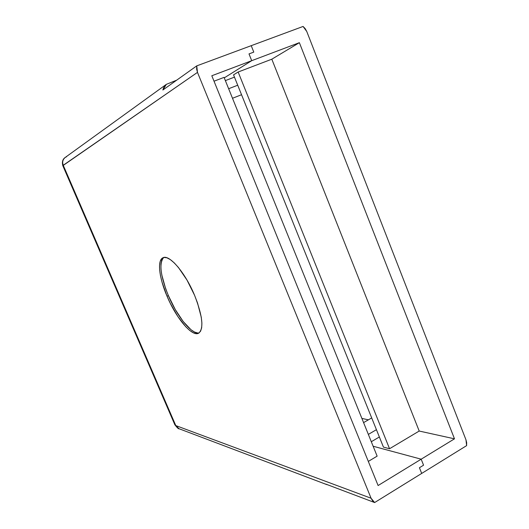 <?xml version="1.0" encoding="UTF-8"?>
<svg xmlns="http://www.w3.org/2000/svg" width="529" height="529" viewBox="0 0 529 529"><rect width="100%" height="100%" fill="white"/><g stroke="black" fill="none" stroke-linecap="round" stroke-linejoin="round"><path stroke-width="0.79" d="M303.084 26.45L306.78 31.528L465.976 439.824L466.618 445.63L421.692 473.429L466.618 445.63L466.664 442.647L465.976 439.824L306.78 31.528L305.246 28.725L303.084 26.45L251.222 45.673L253.788 52.113L249.007 53.905L253.788 52.113L251.222 45.673L303.084 26.45M419.424 467.735L421.692 473.429L419.424 467.735L423.564 465.189L419.424 467.735L423.564 465.189L421.177 459.192L373.137 446.238L421.177 459.192L454.49 438.825L299.374 42.677L271.813 59.195L419.206 431.042L389.549 448.737L238.156 72.01L233.547 74.86L383.446 447.111L389.549 448.737L238.156 72.01L271.813 59.195L419.206 431.042L454.49 438.825L299.374 42.677L251.711 60.683L249.007 53.905L251.711 60.683L224.256 77.875L251.711 60.683L224.256 77.875L251.711 60.683L211.812 75.753L378.103 485.529L454.49 438.825L419.206 431.042L389.549 448.737L383.446 447.111L233.547 74.86L238.156 72.01L271.813 59.195L299.374 42.677L211.812 75.753L378.103 485.529L421.177 459.192L423.564 465.189L421.177 459.192L373.137 446.238L421.177 459.192L423.564 465.189L419.424 467.735L421.692 473.429L419.424 467.735M379.366 436.987L371.312 441.722L379.366 436.987M368.349 434.395L376.43 429.687L368.349 434.395M225.361 80.606L234.459 77.128L225.361 80.606M237.719 85.222L228.64 88.727L237.719 85.222M368.382 419.841L361.889 418.413L368.382 419.841M161.821 275.04L165.584 288.464L168.374 295.612L167.045 296.233C159.136 277.93 156.987 260.202 162.972 257.762C169.201 254.059 185.19 272.541 194.553 295.248C202.693 316.197 204.029 328.859 198.56 333.244C191.848 336.999 176.078 317.962 167.045 296.233L168.374 295.612C177.089 316.527 192.12 335.128 199.215 332.84M327.001 484.683L179.033 428.728C178.663 429.184 177.281 427.882 174.874 424.82L175.787 425.574L63.235 165.266L62.819 165.703L197.482 72.38L371.08 498.239L372.555 500.738L374.631 502.55L421.692 473.429L374.631 502.55L325.871 484.121L374.631 502.55L371.08 498.239L175.787 425.574L179.033 428.728L174.854 424.761M163.699 257.517C158.872 263.171 160.432 275.873 168.374 295.612L175.291 309.564L183.186 321.5L191.002 329.746L194.533 332.047L197.615 332.972M163.15 257.98L161.656 260.519L160.928 264.328L160.995 269.235M166.337 84.356L176.653 80.183L166.331 84.356L163.547 87.801L162.866 90.009L196.742 65.874L251.222 45.673L253.788 52.113L249.007 53.905L253.788 52.113L251.222 45.673L196.742 65.874L196.649 69.14L197.482 72.38L371.08 498.239L175.787 425.574L63.235 165.266L197.482 72.38L196.742 65.874L162.866 90.009L166.331 84.356L65.226 157.45C62.766 159.5 62.105 162.105 63.235 165.266C62.111 162.152 62.746 159.566 65.146 157.51L66.601 156.71M167.045 296.233L170.318 303.355L177.85 316.534L185.838 326.829L189.66 330.4L193.178 332.708L196.252 333.647L198.765 333.131L200.597 331.161L201.661 327.775L201.893 323.067L201.271 317.208L197.529 303.005L194.553 295.248L187.002 280.079L178.452 267.515L174.253 262.887L170.345 259.607L166.88 257.782L163.99 257.458L161.762 258.602L160.274 261.147L159.56 264.95L159.632 269.856L160.472 275.662L162.026 282.149L167.045 296.233M249.007 53.905L251.711 60.683L249.007 53.905M224.058 77.379L377.137 456.143L368.316 461.407L377.137 456.143L224.058 77.379L214.02 81.195L224.058 77.379M232.502 98.268L241.548 94.724M371.695 417.93L363.588 422.605M65.219 157.457C62.667 159.143 61.867 161.894 62.819 165.703L174.874 424.82"/></g></svg>
